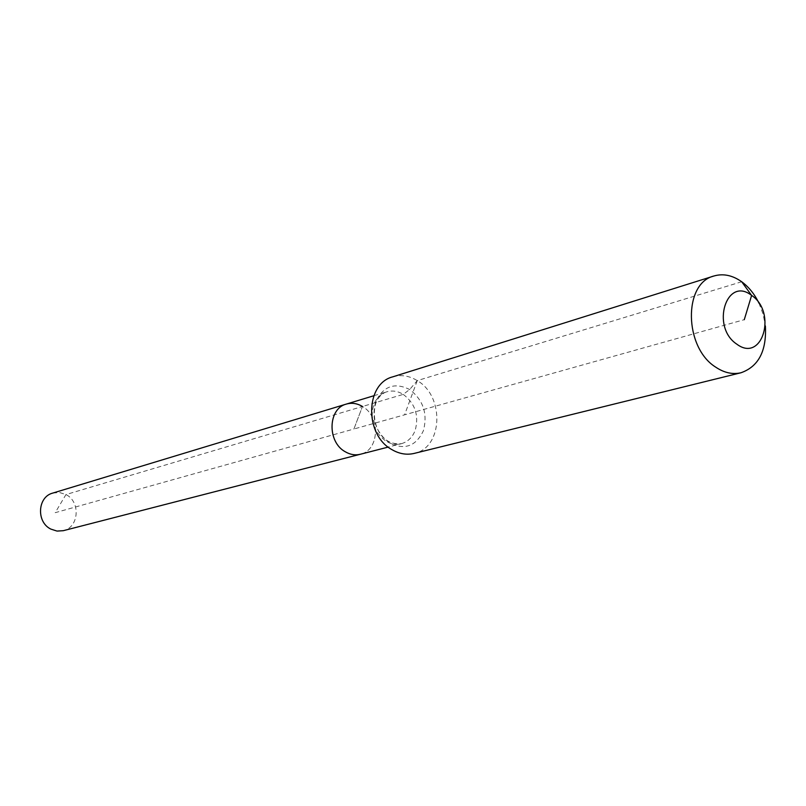 <?xml version="1.0" encoding="UTF-8"?>
<svg xmlns="http://www.w3.org/2000/svg" width="806" height="806" viewBox="0 0 806 806"><rect width="100%" height="100%" fill="white"/><g stroke="black" fill="none" stroke-linecap="round" stroke-linejoin="round"><path stroke-width="0.6" stroke-dasharray="4.03 3.02" d="M52.743 493.091L59.422 492.486L65.951 494.562C80.832 501.785 78.998 527.446 63.271 530.691M346.348 404.078C351.799 402.537 357.169 403.332 362.468 406.486C380.764 416.561 379.414 450.403 360.403 454.241C379.414 450.403 380.764 416.561 362.468 406.486L353.905 429.014L55.211 512.676L65.951 494.562L362.468 406.486L353.905 429.014L744.281 319.67M759.01 303.247L763.181 314.38L765.398 326.057M392.724 376.855C401.005 374.437 409.186 375.687 417.256 380.623C444.801 396.23 442.867 447.884 414.163 453.415M741.691 281.747L417.256 380.623L409.65 389.52L403.242 394.376L362.468 406.486M417.256 380.623L404.592 414.818M403.242 394.376C415.161 403.504 419.15 415.493 415.211 430.313C412.471 437.386 407.836 441.849 401.328 443.713C396.109 444.983 390.95 444.106 385.852 441.104C373.682 431.925 369.642 419.815 373.732 404.773C376.392 398.114 380.744 393.791 386.789 391.817C392.341 390.245 397.832 391.091 403.242 394.376M389.751 443.139C375.777 432.6 371.133 418.687 375.828 401.408C383.465 386.064 394.739 382.104 409.65 389.52C423.291 400.008 427.865 413.75 423.372 430.747C416.067 446.131 404.864 450.262 389.751 443.139M373.833 395.746L386.789 391.817C381.963 393.268 378.296 397.116 375.787 403.343C370.901 419.533 378.538 445.758 401.328 443.713L388.22 447.088"/><path stroke-width="1.21" d="M388.22 447.088L63.271 530.691L56.994 531.073L50.869 529.109C36.129 522.107 37.499 496.849 52.743 493.091L346.348 404.078C351.799 402.537 357.169 403.332 362.468 406.486M360.403 454.241C355.285 455.491 350.237 454.665 345.26 451.763C327.035 442.02 327.901 408.491 346.348 404.078C327.901 408.491 327.035 442.02 345.26 451.763C350.237 454.665 355.285 455.491 360.403 454.241M744.281 319.67L751.615 295.409C777.306 312.385 762.345 363.294 736.865 344.202C710.479 326.984 726.468 275.602 751.615 295.409L741.691 281.747C748.824 286.986 754.597 294.16 759.01 303.247M765.398 326.057C766.677 350.953 758.567 366.518 741.046 372.745C732.614 374.699 724.141 372.815 715.617 367.093C684.042 347.436 683.186 283.249 713.945 275.995C723.194 273.325 732.442 275.239 741.691 281.747M741.046 372.745L414.163 453.415C406.617 455.178 399.141 453.879 391.746 449.526C364.342 434.666 365.249 383.626 392.724 376.855L713.945 275.995M373.833 395.746L346.348 404.078"/></g></svg>
